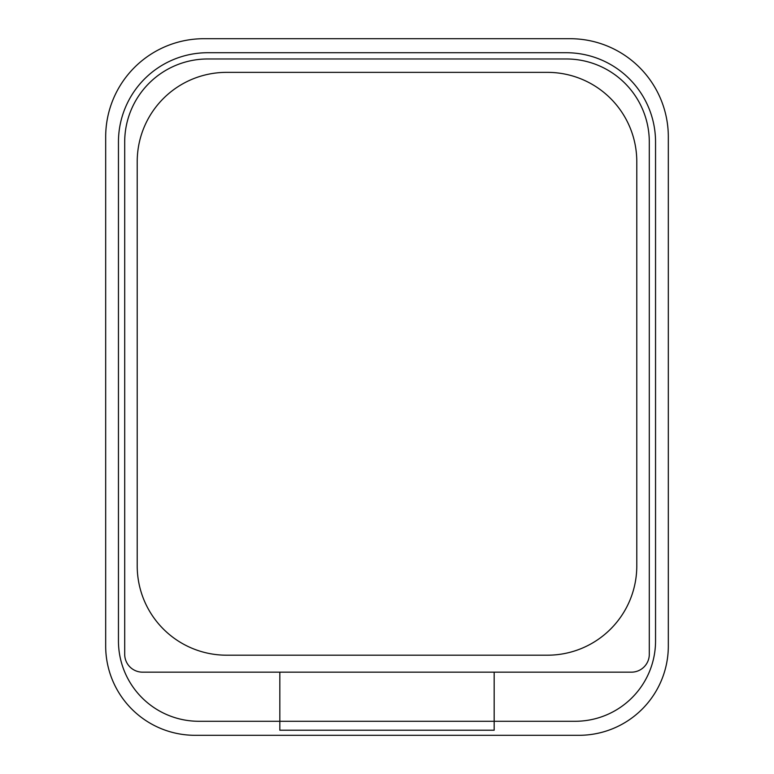 <?xml version="1.0" encoding="UTF-8"?>
<svg xmlns="http://www.w3.org/2000/svg" width="774" height="774" viewBox="0 0 774 774"><rect width="100%" height="100%" fill="white"/><g stroke="black" fill="none" stroke-linecap="round" stroke-linejoin="round"><path stroke-width="1.16" d="M207.761 52.719A89.31 89.31 0 0 0 118.451 142.029L118.451 640.901A80.38 80.38 0 0 0 198.831 721.281L279.83 721.281L279.83 730.211L494.17 730.211L494.17 721.281L575.169 721.281A80.38 80.38 0 0 0 655.549 640.901L655.549 142.029A89.31 89.31 0 0 0 566.239 52.719L207.761 52.719M279.83 672.161L279.83 721.281L494.17 721.281L494.17 672.161M631.439 672.161L142.561 672.161A17.86 17.86 0 0 1 124.701 654.301L124.701 142.029A83.06 83.06 0 0 1 207.761 58.969L566.239 58.969A83.06 83.06 0 0 1 649.299 142.029L649.299 654.301A17.86 17.86 0 0 1 631.439 672.161M547.489 72.369A89.31 89.31 0 0 1 636.789 161.679L636.789 565.881A89.31 89.31 0 0 1 547.489 655.191L226.511 655.191A89.31 89.31 0 0 1 137.211 565.881L137.211 161.679A89.31 89.31 0 0 1 226.511 72.369L547.489 72.369M668.32 645.99A89.31 89.31 0 0 1 579.01 735.3L194.99 735.3A89.31 89.31 0 0 1 105.68 645.99L105.68 136.94A98.24 98.24 0 0 1 203.92 38.7L570.08 38.7A98.24 98.24 0 0 1 668.32 136.94L668.32 645.99"/></g></svg>
